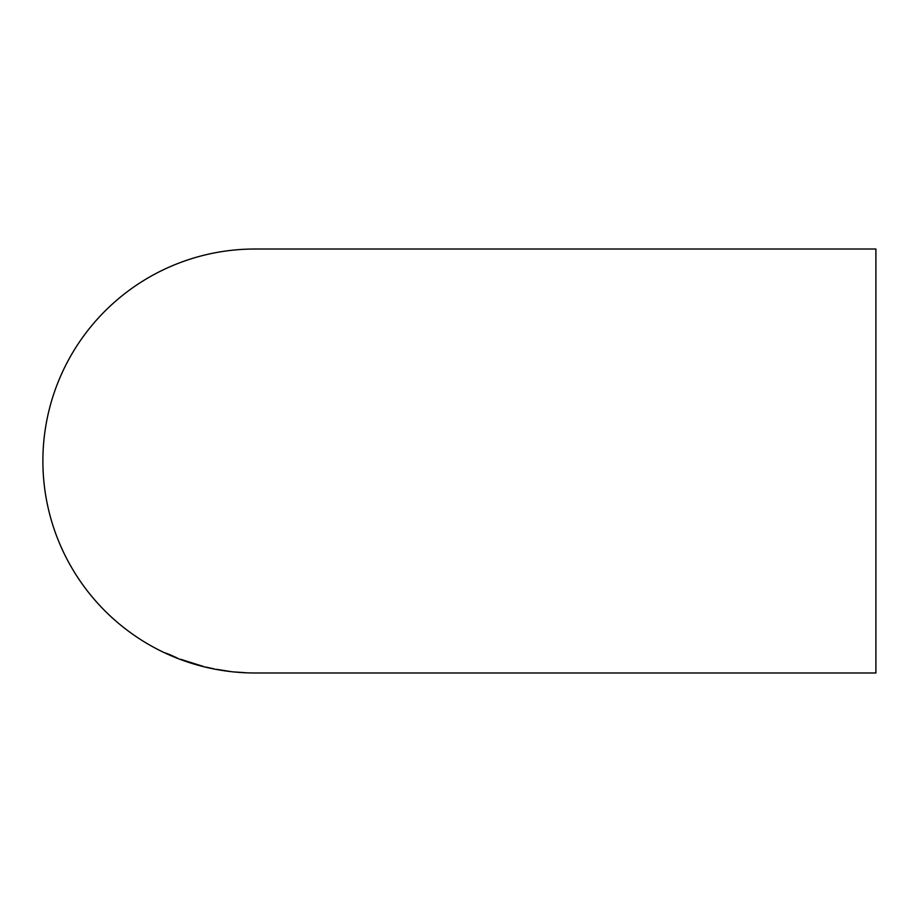 <?xml version="1.0" encoding="UTF-8"?>
<svg xmlns="http://www.w3.org/2000/svg" width="922" height="922" viewBox="0 0 922 922"><rect width="100%" height="100%" fill="white"/><g stroke="black" fill="none" stroke-linecap="round" stroke-linejoin="round"><path stroke-width="1.38" d="M254.668 672.979L255.878 672.979M255.221 672.979L875.9 672.979L875.9 249.021L254.864 249.021A211.979 211.979 0 0 0 42.885 461A211.979 211.979 0 0 0 254.864 672.979L255.452 672.979M234.58 671.954L246.727 672.795L234.58 671.954M216.635 669.326L230.442 671.527L216.635 669.326M214.158 668.911L205.871 667.079L214.158 668.899M192.11 663.379L203.393 666.445L180.758 659.322L192.11 663.356M168.945 654.205L177.45 658.124L168.945 654.205M166.686 653.398L175.514 657.351L164.75 652.718M182.694 659.979L181.784 659.622M201.457 665.938L182.694 660.048L201.457 665.857M255.498 672.979L256.5 672.979"/></g></svg>
